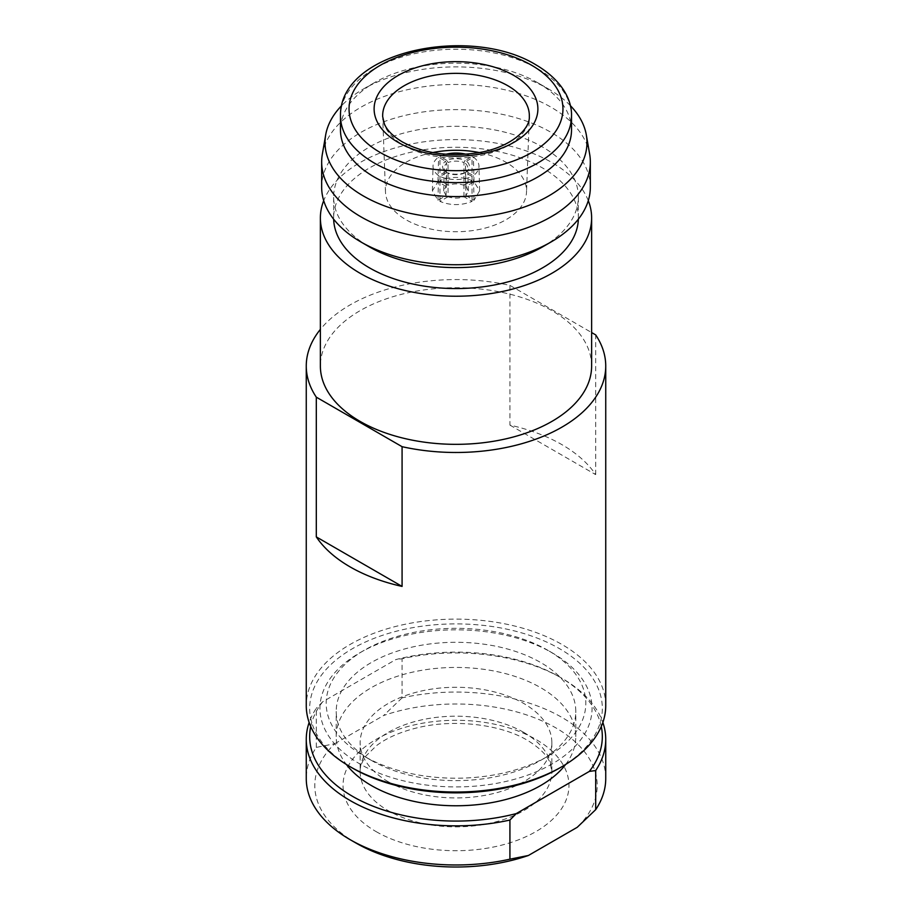 <?xml version="1.0" encoding="UTF-8"?>
<svg xmlns="http://www.w3.org/2000/svg" width="912" height="912" viewBox="0 0 912 912"><rect width="100%" height="100%" fill="white"/><g stroke="black" fill="none" stroke-linecap="round" stroke-linejoin="round"><path stroke-width="0.68" stroke-dasharray="4.56 3.42" d="M356.159 843.144A141.189 81.51 180 0 1 334.795 743.69L316.304 747.395A149.739 86.458 0 0 0 306.261 778.517M388.238 781.732A95.84 55.336 180 0 1 360.16 742.607A95.84 55.336 180 0 1 419.326 691.49A95.84 55.336 180 0 1 523.762 703.483A95.84 55.336 180 0 1 551.84 742.607A95.84 55.336 180 0 1 492.674 793.725A95.84 55.336 180 0 1 388.238 781.732M316.304 747.395L316.304 708.271A149.739 86.458 0 0 0 309.145 722.486M565.645 764.461A119.791 69.164 0 0 0 575.791 736.6A119.791 69.164 0 0 0 540.713 687.694A119.791 69.164 0 0 0 410.161 672.703A119.791 69.164 0 0 0 336.209 736.6A119.791 69.164 0 0 0 346.355 764.461M371.287 760.357A119.791 69.164 0 0 0 540.713 760.357A119.791 69.164 0 0 0 575.791 711.451A119.791 69.164 0 0 0 540.713 662.545A119.791 69.164 0 0 0 410.161 647.554A119.791 69.164 0 0 0 336.209 711.451A119.791 69.164 0 0 0 371.287 760.357L364.219 756.265A129.812 74.944 0 0 0 547.793 756.265A129.812 74.944 0 0 0 547.793 650.279A129.812 74.944 0 0 0 547.781 650.279L552.205 652.832A136.048 78.546 0 0 0 359.795 652.832A136.048 78.546 0 0 0 359.795 763.914A136.048 78.546 0 0 0 552.205 763.914A136.048 78.546 0 0 0 552.205 652.832L547.793 650.279A129.812 74.944 0 0 0 364.207 650.279A129.812 74.944 0 0 0 364.207 756.265A129.812 74.944 0 0 0 364.219 756.265L371.287 760.357M601.282 726.533A146.319 84.474 0 0 0 559.466 676.864A146.319 84.474 0 0 0 395.705 659.627L402.078 658.738A149.739 86.458 0 0 1 561.883 678.266L559.466 676.864L561.883 678.266A149.739 86.458 0 0 1 602.855 722.486M432.778 152.555A70.543 40.721 0 0 0 385.48 191.885A70.543 40.721 0 0 0 406.125 219.815A70.543 40.721 0 0 0 482.3 228.798A70.543 40.721 0 0 0 526.52 191.885A70.543 40.721 0 0 0 505.875 162.211A70.543 40.721 0 0 0 479.222 152.555M571.516 129.88A115.516 66.69 0 0 0 537.681 82.73A115.516 66.69 0 0 0 537.681 82.718L548.614 89.034A130.986 75.628 0 0 0 548.614 89.034A130.986 75.628 0 0 0 363.375 89.034A130.986 75.628 0 0 0 341.692 105.575M570.308 105.575A130.986 75.628 0 0 0 548.625 89.034L537.681 82.73A115.516 66.69 0 0 0 374.319 82.73A115.516 66.69 0 0 0 340.484 129.88M589.676 154.31A134.338 77.566 0 0 0 550.996 107.171A134.338 77.566 0 0 0 410.833 88.977A134.338 77.566 0 0 0 322.324 154.31M590.338 187.177A134.338 77.566 0 0 0 550.996 132.331A134.338 77.566 0 0 0 404.586 115.516A134.338 77.566 0 0 0 321.662 187.177M542.526 246.913A122.368 70.646 0 0 0 578.368 196.958A122.368 70.646 0 0 0 542.526 147.003A122.368 70.646 0 0 0 409.169 131.681A122.368 70.646 0 0 0 333.632 196.958A122.368 70.646 0 0 0 369.474 246.913M578.345 219.211A122.368 70.646 0 0 0 578.368 217.911A122.368 70.646 0 0 0 542.526 167.956A122.368 70.646 0 0 0 409.169 152.646A122.368 70.646 0 0 0 333.632 217.911A122.368 70.646 0 0 0 333.655 219.211M591.626 366.031A135.626 78.307 0 0 0 551.897 310.661A135.626 78.307 0 0 0 404.096 293.687A135.626 78.307 0 0 0 320.374 366.031M588.297 200.663A135.626 78.307 0 0 0 551.897 162.541A135.626 78.307 0 0 0 418.3 142.694A135.626 78.307 0 0 0 323.703 200.663M605.739 705.58A149.739 86.458 0 0 0 561.883 644.442A149.739 86.458 0 0 0 398.692 625.712A149.739 86.458 0 0 0 306.261 705.58M509.922 425.106L595.696 474.628A149.739 86.458 0 0 0 561.883 444.634A149.739 86.458 0 0 0 509.922 425.106L509.922 285.376A149.739 86.458 0 0 0 320.374 329.38M595.696 474.628L595.696 334.898M559.466 768.109A146.319 84.474 0 0 0 559.466 648.637A146.319 84.474 0 0 0 352.534 648.637A146.319 84.474 0 0 0 352.534 768.109M509.922 285.376L591.626 332.549M448.054 196.753L439.972 201.427C450.653 205.645 461.347 205.645 472.028 201.427L463.946 196.753C458.645 198.554 453.355 198.554 448.054 196.753L448.054 173.337A14.546 8.151 0 0 0 463.946 173.337L465.177 172.607L472.028 176.449A25.844 14.478 180 0 1 439.972 176.449L446.823 172.607L448.054 173.337M446.048 186.424L437.965 181.75L432.391 190.79L437.965 200.264L446.048 195.601L443.688 190.882L446.048 186.424L446.641 163.339A14.546 8.402 1.5 0 0 444.281 167.762A14.546 8.402 1.5 0 0 446.641 172.516L445.444 171.809A16.256 9.382 -178.5 0 1 445.444 161.207L446.641 163.339M463.946 185.261L472.028 180.599C461.347 176.381 450.653 176.381 439.972 180.599L448.054 185.261C453.355 183.472 458.645 183.472 463.946 185.261L463.946 162.53A14.546 8.641 0 0 0 448.054 162.53L446.823 160.421A16.256 9.667 180 0 1 465.177 160.421L463.946 162.53M465.952 195.601L474.035 200.264L479.609 190.79L474.035 181.75L465.952 186.424L468.312 190.882L465.952 195.601L465.359 172.516A14.546 8.402 -1.5 0 0 467.719 167.762A14.546 8.402 -1.5 0 0 465.359 163.339L466.556 161.207A16.256 9.382 178.5 0 1 466.556 171.809L465.359 172.516M605.739 778.517A149.739 86.458 0 0 0 402.078 697.862L402.078 658.738M402.078 697.862L383.587 715.532A141.189 81.51 180 0 1 555.83 727.867A141.189 81.51 180 0 1 577.205 827.321M310.718 726.533A146.319 84.474 0 0 1 322.677 701.784L395.705 659.627M322.677 701.784L316.304 708.271M334.795 743.69L383.587 715.532M466.556 161.207L473.408 157.138A25.844 14.911 178.5 0 1 478.971 166.075A25.844 14.911 178.5 0 1 473.408 175.651L466.556 171.809M474.035 200.264L473.408 175.651M474.035 181.75L473.408 157.138M465.952 186.424L465.359 163.339M446.823 160.421L439.972 156.34A25.844 15.356 180 0 1 445.922 154.253M466.078 154.253A25.844 15.356 180 0 1 472.028 156.34L465.177 160.421M472.028 180.599L472.028 156.34M439.972 180.599L439.972 156.34M448.054 185.261L448.054 162.53M445.444 171.809L438.592 175.651A25.844 14.911 -178.5 0 1 433.029 166.075A25.844 14.911 -178.5 0 1 438.592 157.138L445.444 161.207M437.965 181.75L438.592 157.138M437.965 200.264L438.592 175.651M446.048 195.601L446.641 172.516M439.972 201.427L439.972 176.449M463.946 196.753L463.946 173.337M472.028 201.427L472.028 176.449M465.177 172.607A16.256 9.109 180 0 1 446.823 172.607M523.762 732.404A95.84 55.336 180 0 1 551.84 771.529A95.84 55.336 180 0 1 492.674 822.647A95.84 55.336 180 0 1 388.238 810.654A95.84 55.336 180 0 1 360.16 771.529A95.84 55.336 180 0 1 419.326 720.412A95.84 55.336 180 0 1 523.762 732.404M376.132 831.619A112.951 65.208 0 0 0 535.868 831.619A112.951 65.208 0 0 0 535.868 739.393A112.951 65.208 0 0 0 376.132 739.393A112.951 65.208 0 0 0 376.132 831.619M385.48 191.885L382.675 116.611A73.336 42.34 0 0 0 404.141 145.635A73.336 42.34 0 0 0 483.337 154.983A73.336 42.34 0 0 0 529.325 116.611L526.52 191.885M571.516 115.904A115.516 66.69 0 0 0 537.681 68.753A115.516 66.69 0 0 0 411.791 54.298A115.516 66.69 0 0 0 340.484 115.904M551.84 742.607L551.84 771.529L550.187 763.276C547.496 755.638 539.87 747.954 527.307 740.248C500.893 724.367 453.891 718.656 417.103 727.844C400.174 732.005 386.631 737.945 376.474 745.674L366.008 755.934C361.836 761.919 359.887 767.117 360.16 771.529L360.16 742.607M575.791 736.6L575.791 711.451M540.713 760.357L547.793 756.265M578.368 217.911L578.368 196.958M364.207 650.279L359.795 652.832M333.632 217.911L333.632 196.958M374.319 82.73L363.375 89.034M336.209 736.6L336.209 711.451M479.609 190.79L478.971 166.075M468.312 190.882L467.719 167.762M432.391 190.79L433.029 166.075M443.688 190.882L444.281 167.762"/><path stroke-width="1.37" d="M601.282 726.533A146.319 84.474 0 0 1 589.323 771.415L595.696 770.526A149.739 86.458 0 0 0 605.739 739.393L605.739 778.517A149.739 86.458 0 0 1 595.696 809.651L577.205 827.321L528.413 855.479A141.189 81.51 180 0 1 356.17 843.144A141.189 81.51 180 0 1 356.159 843.144L350.117 839.656A149.739 86.458 0 0 0 509.922 859.172L509.922 820.048L516.295 813.572A146.319 84.474 0 0 1 369.474 804.726A146.319 84.474 0 0 1 310.718 726.533M356.17 843.144L350.117 839.656A149.739 86.458 0 0 1 306.261 778.517L306.261 739.393A149.739 86.458 0 0 0 350.117 800.531A149.739 86.458 0 0 0 509.922 820.048M309.145 722.486A149.739 86.458 0 0 0 306.261 739.393M346.355 764.461A119.791 69.164 0 0 0 371.287 785.506A119.791 69.164 0 0 0 565.645 764.461M479.222 152.555A70.543 40.721 0 0 0 432.778 152.555M340.484 115.904L340.484 129.88A115.516 66.69 0 0 0 374.319 177.042A115.516 66.69 0 0 0 500.209 191.497A115.516 66.69 0 0 0 571.516 129.88L571.516 115.904C572.041 100.069 562.02 80.188 535.914 64.832C470.535 24.658 339.287 50.821 340.484 115.904A115.516 66.69 0 0 0 374.319 163.066A115.516 66.69 0 0 0 500.209 177.521A115.516 66.69 0 0 0 571.516 115.904M341.692 105.575A130.986 75.628 0 0 0 325.664 134.999A130.986 75.628 0 0 0 363.386 195.989A130.986 75.628 0 0 0 512.088 210.854A130.986 75.628 0 0 0 586.336 134.999A130.986 75.628 0 0 0 570.308 105.575M325.664 134.999L322.324 154.31A134.338 77.566 0 0 0 321.662 162.017A134.338 77.566 0 0 0 361.004 216.862A134.338 77.566 0 0 0 507.414 233.677A134.338 77.566 0 0 0 590.338 162.017A134.338 77.566 0 0 0 589.676 154.31L586.336 134.999M550.996 242.011L542.526 246.913A122.368 70.646 0 0 1 369.474 246.913L361.004 242.022A134.338 77.566 0 0 0 550.996 242.011A134.338 77.566 0 0 0 590.338 187.177L590.338 162.017M333.655 219.211A122.368 70.646 0 0 0 369.474 267.866A122.368 70.646 0 0 0 501.782 283.427A122.368 70.646 0 0 0 578.345 219.211M323.703 200.663A135.626 78.307 0 0 0 320.374 217.911L320.374 366.031A135.626 78.307 0 0 0 360.103 421.401A135.626 78.307 0 0 0 507.904 438.376A135.626 78.307 0 0 0 591.626 366.031L591.626 217.911A135.626 78.307 0 0 0 588.297 200.663M320.374 217.911A135.626 78.307 0 0 0 360.103 273.281A135.626 78.307 0 0 0 507.904 290.255A135.626 78.307 0 0 0 591.626 217.911M561.883 766.707L559.466 768.109A146.319 84.474 0 0 1 352.534 768.109L350.117 766.707A149.739 86.458 0 0 0 561.883 766.707A149.739 86.458 0 0 0 605.739 705.58L605.739 366.031A149.739 86.458 0 0 0 595.696 334.898L591.626 332.549M402.078 586.416L316.304 536.894A149.739 86.458 0 0 0 350.117 566.899A149.739 86.458 0 0 0 402.078 586.416L402.078 446.686A149.739 86.458 0 0 0 605.739 366.031M320.374 329.38A149.739 86.458 0 0 0 306.261 366.031L306.261 705.58A149.739 86.458 0 0 0 350.117 766.707L352.534 768.109M316.304 536.894L316.304 397.165A149.739 86.458 0 0 1 306.261 366.031M402.078 446.686L316.304 397.165M321.662 162.017L321.662 187.177A134.338 77.566 0 0 0 361.004 242.011A134.338 77.566 0 0 0 361.004 242.022L369.474 246.913M605.739 739.393A149.739 86.458 0 0 0 602.855 722.486M595.696 809.651L595.696 770.526M589.323 771.415L516.295 813.572M509.922 859.172L528.413 855.479M445.922 154.253A25.844 15.356 180 0 1 466.078 154.253M398.099 142.352A81.886 47.276 0 0 0 513.901 142.352A81.886 47.276 0 0 0 513.901 75.491A81.886 47.276 0 0 0 398.099 75.491A81.886 47.276 0 0 0 398.099 142.352M529.325 116.611A73.336 42.34 0 0 0 507.859 85.762A73.336 42.34 0 0 0 427.215 76.756A73.336 42.34 0 0 0 382.675 116.611L384.294 123.724C386.813 130.097 392.844 136.162 402.374 141.93C423.59 153.387 448.715 157.012 477.774 152.817C509.683 147.858 530.203 129.527 529.325 116.611M380.372 152.589A106.955 61.754 0 0 0 531.628 152.589A106.955 61.754 0 0 0 531.628 65.254A106.955 61.754 0 0 0 380.372 65.254A106.955 61.754 0 0 0 380.372 152.589"/></g></svg>

